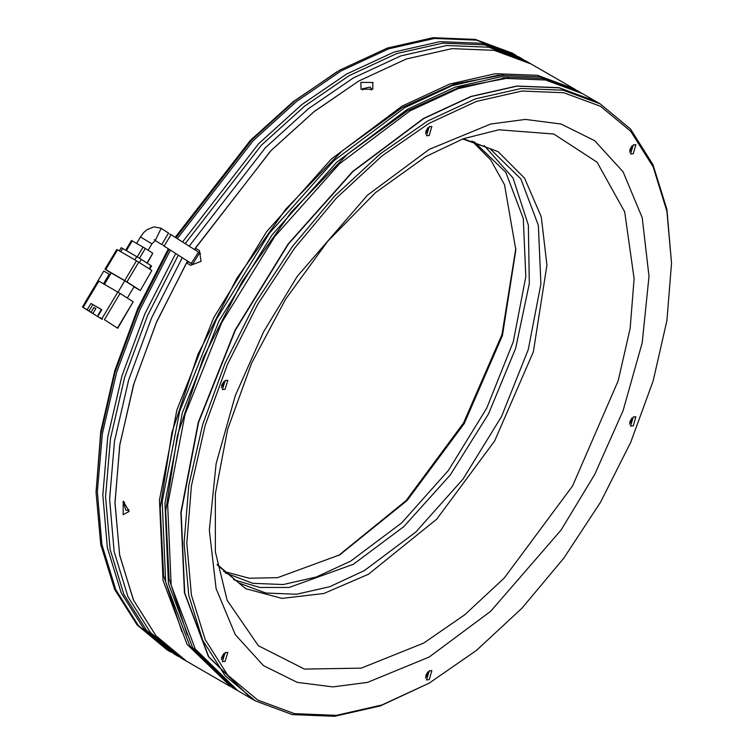 <?xml version="1.0" encoding="UTF-8"?>
<svg xmlns="http://www.w3.org/2000/svg" width="754" height="754" viewBox="0 0 754 754"><rect width="100%" height="100%" fill="white"/><g stroke="black" fill="none" stroke-linecap="round" stroke-linejoin="round"><path stroke-width="1.13" d="M175.192 237.284L250.319 140.442L292.948 101.875L339.781 70.131L387.339 48.086L433.069 37.7L475.209 39.378L512.145 53.053L516.188 55.438M472.004 141.045L490.703 159.801L504.511 184.768L515.83 249.951L502.428 335.483L464.276 423.456L407.16 500.496L339.79 554.869L277.679 577.658L249.15 578.186L223.561 571.372M177.275 238.613L253.306 140.527L296.473 101.47L341.147 70.914L388.696 48.869L434.427 38.482L476.566 40.16L513.502 53.836M474.077 141.658L505.877 172.383L523.285 218.5L525.821 276.624L513.267 341.732L486.707 408.234L448.423 470.402L401.722 522.861L350.619 561.127L316.275 577.046L283.259 584.548L252.816 583.332L225.126 572.861M373.117 82.667L372.429 83.015L373.117 82.667M185.182 243.655L261.299 145.362L304.522 106.22L349.272 75.598L396.821 53.553L442.551 43.176L484.69 44.854L521.627 58.529L518.922 56.965L481.976 43.289L439.836 41.611L394.116 51.988L346.557 74.043L301.836 104.636L258.631 143.75L182.553 241.977M521.627 58.529L523.644 59.726M194.409 249.546L270.62 150.998L313.918 111.762L358.744 81.074L406.302 59.029L452.023 48.642L494.172 50.329L531.108 64.005L525.689 60.876L488.752 47.2L446.613 45.523L400.883 55.9L353.334 77.945L308.546 108.595L265.295 147.775L189.141 246.181M168.283 248.782L137.633 308.876L114.834 370.591L100.782 431.495L96.041 492.315L100.838 433.993L115.032 372.419L138.076 310.026L169.056 249.272M515.83 248.396L501.966 334.54L463.474 423.003L406.114 500.562L338.442 555.641M171.516 652.436L167.435 650.127L137.115 624.972L114.589 589.317L100.725 544.529L96.041 492.315M175.955 237.774L251.977 139.726L295.125 100.678L337.076 71.696M168.783 650.909L138.321 625.575L115.73 589.628L101.913 544.454L97.398 491.806L102.355 433.738L116.597 372.514L139.565 310.497L170.376 250.121M175.654 253.485L144.891 313.843L121.96 375.831L107.747 437.018L102.808 495.048L107.341 547.649L121.168 592.795L143.75 628.723L174.202 654.038L176.907 655.594L146.465 630.287L123.882 594.378L110.056 549.251L105.522 496.669L110.442 438.658L124.636 377.481L147.548 315.521L178.293 255.163M231.082 686.866L187.115 644.35L163.015 580.495L159.499 500.015L176.888 409.865L213.655 317.783L266.662 231.714L331.326 159.066L402.08 106.097L449.638 84.043L495.359 73.666L537.498 75.343L574.435 89.019L531.108 64.005L494.172 50.329L452.023 48.642L406.302 59.029L358.744 81.074L314.201 111.526L271.167 150.442L195.277 248.132L199.48 250.554L201.064 261.365L190.687 265.276L186.483 262.854L156.144 323.023L133.59 384.71L119.698 445.548L114.994 503.191L119.669 555.415L133.543 600.231L156.069 635.905L186.389 661.069L155.965 635.792L133.401 599.92L119.566 554.859L114.994 502.334L119.877 444.398L134.014 383.286L156.86 321.374L187.529 261.054M178.952 656.753L176.907 655.594M182.251 257.689L151.545 318.028L128.651 379.969L114.485 441.118L109.584 499.091L114.137 551.655L127.963 596.753L150.536 632.653L180.979 657.94L229.725 686.093M155.136 240.394L161.695 244.569L168.528 233.043M133.156 301.76L117.454 328.065L104.391 319.743L120.103 293.438L133.156 301.76L117.747 328.263L104.391 319.743M98.859 281.11L98.143 280.724L82.44 307.029L83.147 307.415L98.859 281.11L120.103 293.438M117.982 292.156L124.778 280.771L111.234 272.957L104.438 284.333M124.778 280.771L134.099 286.718L127.341 298.047M82.44 307.029L91.036 312.363L93.977 307.434L95.843 308.622L92.902 313.551L102.139 319.281L102.487 318.697M103.486 283.787L109.217 274.183L110.15 274.776M90.244 311.902L102.139 319.281M98.048 316.02L101.809 309.706L90.98 303.457L87.21 309.762L83.147 307.415M111.13 273.137L105.013 269.216L105.73 269.602L117.501 249.876L136.465 260.827L124.683 280.554L126.974 281.93L138.755 262.203L151.808 270.526L140.319 290.46L134.033 286.85M140.027 290.252L126.974 281.93M124.683 280.554L105.73 269.602M87.21 309.762L91.036 312.363M85.155 302.297L103.807 271.063L109.217 274.183M90.188 311.986L92.902 313.551M93.93 307.519L95.843 308.622M100.273 318.094L100.574 317.585M90.98 303.457L92.846 304.644L89.076 310.95M101.762 309.79L92.846 304.644M97.568 316.529L98.538 314.889M98.68 314.955L98.237 314.691L101.319 309.536M117.501 249.876L116.795 249.489L105.013 269.216M138.755 262.203L136.465 260.827M140.319 290.46L151.808 270.526M98.237 314.691L98.67 314.974M149.669 269.169L151.592 265.945L151.007 265.549L149.075 268.782M139.377 262.599L141.309 259.357L151.007 265.549M141.309 259.357L136.738 256.605L134.796 259.857M120.706 251.732L122.648 248.471L136.738 256.605M122.648 248.471L121.234 247.698L119.311 250.922M139.509 258.245L145.343 248.49L152.798 253.25L146.992 262.986M126.38 250.63L132.223 240.856L143.053 247.114L137.219 256.888M132.223 240.856L131.507 240.469L125.682 250.224M145.343 248.49L143.053 247.114M147.284 263.174L152.798 253.25M169.782 234.098L171.054 234.645L164.089 246.096L162.883 245.059M191.262 263.429L198.462 252.128M233.683 579.722L259.828 587.47L289.159 587.423L353.334 564.246L403.871 526.584L450.213 475.067L488.535 413.955L515.651 348.329L529.317 283.627L528.394 225.201L512.965 177.897L484.304 145.635M429.167 135.494L431.844 126.465L429.167 126.738L426.481 135.758L429.167 135.494M425.407 133.863L429.676 126.483M225.107 389.337L227.783 380.318L225.107 380.582L222.43 389.611L225.107 389.337M221.346 387.716L225.616 380.327M225.107 661.418L227.783 652.399L225.107 652.662L222.43 661.682L225.107 661.418M221.346 659.797L225.616 652.408M429.167 679.646L431.844 670.626L429.167 670.89L426.481 679.91L429.167 679.646M425.407 678.025L429.676 670.636M633.228 425.793L635.905 416.774L633.228 417.037L630.542 426.067L633.228 425.793M629.467 424.172L633.728 416.783M633.228 153.722L635.905 144.693L633.228 144.966L630.542 153.986L633.228 153.722M629.467 152.091L633.728 144.711M186.766 543.134L191.422 485.84L205.22 425.369L227.623 364.05L257.764 304.23L294.494 248.217L336.407 198.151L381.873 155.974L429.167 123.298L476.453 101.366L521.928 91.045L563.832 92.714L600.57 106.314L630.712 131.328L653.115 166.785L666.904 211.327L671.56 263.24L666.875 209.471L653.011 164.683L630.485 129.028L600.165 103.873L563.229 90.197L521.089 88.52L475.359 98.906L427.81 120.951L380.261 153.807L334.531 196.228L292.392 246.567L255.455 302.901L225.135 363.051L202.609 424.719L188.745 485.519L184.061 543.134L188.745 595.349L202.619 640.137L225.144 675.791L255.455 700.947L292.392 714.622L334.531 716.3L380.261 705.914L429.167 683.086L381.882 705.009L336.407 715.339L294.494 713.67L257.764 700.07L227.623 675.056L205.22 639.599L191.422 595.057L186.766 543.134M600.165 103.873L596.103 101.526L559.166 87.85L517.027 86.173L471.297 96.559L423.748 118.604L352.995 171.573L288.33 244.221L235.323 330.29L198.547 422.372L181.167 512.531L184.683 593.002L208.783 656.857L251.393 698.6L255.455 700.947M425.586 131.743L427.923 127.699M221.525 385.596L223.863 381.552M221.525 657.667L223.863 653.624M425.586 675.895L427.923 671.852M629.647 422.052L631.975 417.999M629.647 149.971L631.975 145.927M671.56 263.24L666.904 320.535L653.115 381.006L630.712 442.334L600.57 502.145L563.832 558.167L521.928 608.224L476.462 650.41L429.167 683.086M362.702 90.009L362.278 88.897L370.12 87.021L371.468 88.897L371.062 89.99M123.194 514.709L123.194 501.118L129.075 511.401L123.194 514.709M372.834 89.208L360.987 89.245L360.912 82.327L372.759 82.45L372.834 89.208M128.868 509.468L128.123 510.373L125.833 510.147L123.533 502.409L124.712 502.221M503.436 74.787L453.965 84.194L402.08 107.662L342.043 151.036L285.757 209.16L236.709 278.396L197.963 354.427L171.94 432.532L160.263 507.828L163.646 575.632L181.893 631.72M595.971 101.451L558.893 87.7L516.754 86.013L471.033 96.399L423.475 118.444L352.721 171.422L288.056 244.07L235.05 330.139L198.283 422.212L180.903 512.371L184.41 592.842L208.509 656.696L251.252 698.515M579.854 92.148L577.149 90.584L540.213 76.908L498.064 75.23L452.343 85.607L404.794 107.662L334.031 160.63L269.367 233.278L216.37 319.347L179.593 411.43L162.214 501.58L165.72 582.05L189.82 645.914L232.43 687.648L235.144 689.213L192.534 647.479L168.434 583.615L164.919 503.144L182.298 412.985L219.075 320.912L272.081 234.843L336.736 162.195L407.499 109.217L455.048 87.172L500.779 76.795L542.918 78.473L581.202 92.94M236.502 689.985L235.144 689.213M595.839 101.375L582.559 93.713L545.623 80.037L503.484 78.359L457.763 88.736L410.204 110.781L339.451 163.759L274.786 236.407L221.78 322.476L185.013 414.549L167.633 504.709L171.139 585.179L195.239 649.034L237.849 690.777L251.12 698.44M508.856 77.907L459.374 87.313L407.499 110.781L347.462 154.165L291.167 212.289L242.128 281.525L203.382 357.556L177.36 435.661L165.682 510.958L169.066 578.761L187.312 634.849M199.678 253.165L200.564 253.683M195.239 250.064L195.277 248.132M199.018 252.505L199.593 252.844L192.553 264.249L188.359 261.827L186.483 262.854M574.435 89.019L575.792 89.811M154.221 239.81L155.663 240.149L151.978 243.825L140.47 236.945L136.615 243.401M155.343 240.29L161.149 228.339M117.812 292.062L102.11 318.358M217.246 564.944L245.747 588.648L282.043 598.365L323.834 593.455L368.452 574.237L436.755 519.11L494.652 441.005L533.351 351.807L546.933 265.088L541.268 216.841L524.624 178.198L498.074 151.62L463.286 138.783M462.72 138.99L489.827 148.529L520.835 178.905L538.375 225.38L540.929 283.938L528.281 349.554L501.514 416.566L462.947 479.205L415.878 532.079L364.389 570.637L329.781 586.678L296.501 594.237L265.832 593.012L238.952 583.059L217.143 564.36M429.167 656.988L490.703 611.306L561.042 530.09L594.765 474.464L623.106 410.657L642.201 342.674L648.958 276.294L642.201 217.727L623.106 171.789L594.765 140.706L561.042 124.014L525.481 119.452L490.703 124.014L429.167 149.396L367.622 195.079L297.283 276.294L263.57 331.92L235.229 395.727L216.134 463.71L209.367 530.09L216.134 588.657L235.229 634.595L263.57 665.678L297.283 682.37L332.853 686.932L367.622 682.37L429.167 656.988M498.828 129.745L553.804 133.986L597.055 162.223L624.67 211.912L634.161 278.584L630.118 328.32L618.148 380.808L572.531 485.962L504.266 578.045L464.794 614.661L423.748 643.03L361.27 668.148L304.428 669.071L258.349 645.744L227.19 600.241L215.371 551.862L215.399 493.644L227.651 429.422L251.516 363.258L285.577 299.225L327.811 241.157L375.624 192.581L425.991 156.408L463.38 138.745L498.828 129.745M199.48 250.554L199.763 252.958M190.687 265.276L192.553 264.249M168.698 233.146L160.922 228.198L154.023 226.85L147.002 229.706L143.863 232.449L140.47 236.945M151.978 243.825L148.133 250.271M163.92 245.993L191.422 263.532M171.054 234.645L198.632 252.232M371.468 89.849L371.468 88.897"/></g></svg>
